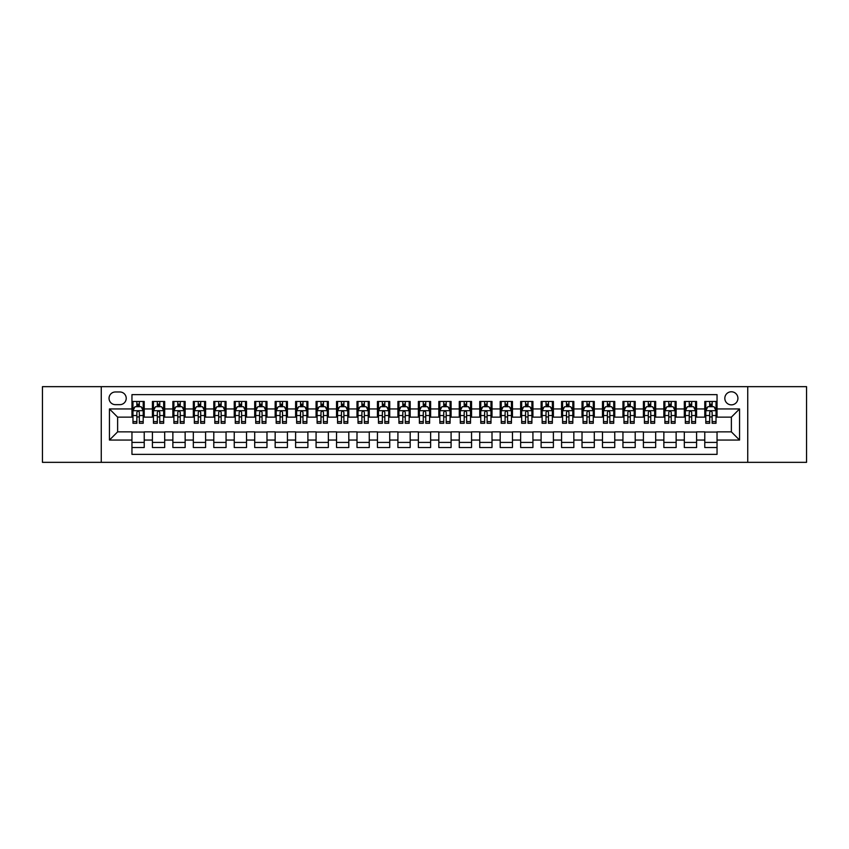 <?xml version="1.0" encoding="UTF-8"?>
<svg xmlns="http://www.w3.org/2000/svg" width="849" height="849" viewBox="0 0 849 849"><rect width="100%" height="100%" fill="white"/><g stroke="black" fill="none" stroke-linecap="round" stroke-linejoin="round"><path stroke-width="1.27" d="M731.371 391.771A6.548 6.548 0 0 0 724.823 398.319A6.548 6.548 0 0 0 731.371 404.856A6.548 6.548 0 0 0 737.919 398.319A6.548 6.548 0 0 0 731.371 391.771M747.736 462.344L806.55 462.344L806.55 386.656L747.736 386.656L747.736 462.344L101.264 462.344L101.264 386.656L42.45 386.656L42.45 462.344L101.264 462.344M717.044 401.481L704.776 401.481L704.776 408.953L696.594 408.953L696.594 417.135L704.776 417.135L704.776 408.953M696.594 408.953L696.594 401.481L684.315 401.481L684.315 408.953L676.133 408.953L676.133 417.135L684.315 417.135L684.315 408.953M676.133 408.953L676.133 401.481L663.854 401.481L663.854 408.953L655.672 408.953L655.672 417.135L663.854 417.135L663.854 408.953M655.672 408.953L655.672 401.481L643.404 401.481L643.404 408.953L635.211 408.953L635.211 417.135L643.404 417.135L643.404 408.953M635.211 408.953L635.211 401.481L622.943 401.481L622.943 408.953L614.761 408.953L614.761 417.135L622.943 417.135L622.943 408.953M614.761 408.953L614.761 401.481L602.482 401.481L602.482 408.953L594.3 408.953L594.3 417.135L602.482 417.135L602.482 408.953M594.3 408.953L594.3 401.481L582.021 401.481L582.021 408.953L573.839 408.953L573.839 417.135L582.021 417.135L582.021 408.953M573.839 408.953L573.839 401.481L561.571 401.481L561.571 408.953L553.389 408.953L553.389 417.135L561.571 417.135L561.571 408.953M553.389 408.953L553.389 401.481L541.11 401.481L541.11 408.953L532.928 408.953L532.928 417.135L541.11 417.135L541.11 408.953M532.928 408.953L532.928 401.481L520.649 401.481L520.649 408.953L512.467 408.953L512.467 417.135L520.649 417.135L520.649 408.953M512.467 408.953L512.467 401.481L500.199 401.481L500.199 408.953L492.006 408.953L492.006 417.135L500.199 417.135L500.199 408.953M492.006 408.953L492.006 401.481L479.738 401.481L479.738 408.953L471.556 408.953L471.556 417.135L479.738 417.135L479.738 408.953M471.556 408.953L471.556 401.481L459.277 401.481L459.277 408.953L451.095 408.953L451.095 417.135L459.277 417.135L459.277 408.953M451.095 408.953L451.095 401.481L438.816 401.481L438.816 408.953L430.634 408.953L430.634 417.135L438.816 417.135L438.816 408.953M430.634 408.953L430.634 401.481L418.366 401.481L418.366 408.953L410.184 408.953L410.184 417.135L418.366 417.135L418.366 408.953M410.184 408.953L410.184 401.481L397.905 401.481L397.905 408.953L389.723 408.953L389.723 417.135L397.905 417.135L397.905 408.953M389.723 408.953L389.723 401.481L377.444 401.481L377.444 408.953L369.262 408.953L369.262 417.135L377.444 417.135L377.444 408.953M369.262 408.953L369.262 401.481L356.994 401.481L356.994 408.953L348.801 408.953L348.801 417.135L356.994 417.135L356.994 408.953M348.801 408.953L348.801 401.481L336.533 401.481L336.533 408.953L328.351 408.953L328.351 417.135L336.533 417.135L336.533 408.953M328.351 408.953L328.351 401.481L316.072 401.481L316.072 408.953L307.89 408.953L307.89 417.135L316.072 417.135L316.072 408.953M307.89 408.953L307.89 401.481L295.611 401.481L295.611 408.953L287.429 408.953L287.429 417.135L295.611 417.135L295.611 408.953M287.429 408.953L287.429 401.481L275.161 401.481L275.161 408.953L266.979 408.953L266.979 417.135L275.161 417.135L275.161 408.953M266.979 408.953L266.979 401.481L254.7 401.481L254.7 408.953L246.518 408.953L246.518 417.135L254.7 417.135L254.7 408.953M246.518 408.953L246.518 401.481L234.239 401.481L234.239 408.953L226.057 408.953L226.057 417.135L234.239 417.135L234.239 408.953M226.057 408.953L226.057 401.481L213.789 401.481L213.789 408.953L205.596 408.953L205.596 417.135L213.789 417.135L213.789 408.953M205.596 408.953L205.596 401.481L193.328 401.481L193.328 408.953L185.146 408.953L185.146 417.135L193.328 417.135L193.328 408.953M185.146 408.953L185.146 401.481L172.867 401.481L172.867 408.953L164.685 408.953L164.685 417.135L172.867 417.135L172.867 408.953M164.685 408.953L164.685 401.481L152.406 401.481L152.406 417.135L144.224 417.135L144.224 401.481L131.956 401.481M131.956 447.519L144.224 447.519L144.224 431.865L152.406 431.865L152.406 447.519L164.685 447.519L164.685 431.865L172.867 431.865L172.867 440.047L164.685 440.047M172.867 440.047L172.867 447.519L185.146 447.519L185.146 431.865L193.328 431.865L193.328 440.047L185.146 440.047M193.328 440.047L193.328 447.519L205.596 447.519L205.596 431.865L213.789 431.865L213.789 440.047L205.596 440.047M213.789 440.047L213.789 447.519L226.057 447.519L226.057 431.865L234.239 431.865L234.239 440.047L226.057 440.047M234.239 440.047L234.239 447.519L246.518 447.519L246.518 431.865L254.7 431.865L254.7 440.047L246.518 440.047M254.7 440.047L254.7 447.519L266.979 447.519L266.979 431.865L275.161 431.865L275.161 440.047L266.979 440.047M275.161 440.047L275.161 447.519L287.429 447.519L287.429 431.865L295.611 431.865L295.611 440.047L287.429 440.047M295.611 440.047L295.611 447.519L307.89 447.519L307.89 431.865L316.072 431.865L316.072 440.047L307.89 440.047M316.072 440.047L316.072 447.519L328.351 447.519L328.351 431.865L336.533 431.865L336.533 440.047L328.351 440.047M336.533 440.047L336.533 447.519L348.801 447.519L348.801 431.865L356.994 431.865L356.994 440.047L348.801 440.047M356.994 440.047L356.994 447.519L369.262 447.519L369.262 431.865L377.444 431.865L377.444 440.047L369.262 440.047M377.444 440.047L377.444 447.519L389.723 447.519L389.723 431.865L397.905 431.865L397.905 440.047L389.723 440.047M397.905 440.047L397.905 447.519L410.184 447.519L410.184 431.865L418.366 431.865L418.366 440.047L410.184 440.047M418.366 440.047L418.366 447.519L430.634 447.519L430.634 431.865L438.816 431.865L438.816 440.047L430.634 440.047M438.816 440.047L438.816 447.519L451.095 447.519L451.095 431.865L459.277 431.865L459.277 440.047L451.095 440.047M459.277 440.047L459.277 447.519L471.556 447.519L471.556 431.865L479.738 431.865L479.738 440.047L471.556 440.047M479.738 440.047L479.738 447.519L492.006 447.519L492.006 431.865L500.199 431.865L500.199 440.047L492.006 440.047M500.199 440.047L500.199 447.519L512.467 447.519L512.467 431.865L520.649 431.865L520.649 440.047L512.467 440.047M520.649 440.047L520.649 447.519L532.928 447.519L532.928 431.865L541.11 431.865L541.11 440.047L532.928 440.047M541.11 440.047L541.11 447.519L553.389 447.519L553.389 431.865L561.571 431.865L561.571 440.047L553.389 440.047M561.571 440.047L561.571 447.519L573.839 447.519L573.839 431.865L582.021 431.865L582.021 440.047L573.839 440.047M582.021 440.047L582.021 447.519L594.3 447.519L594.3 431.865L602.482 431.865L602.482 440.047L594.3 440.047M602.482 440.047L602.482 447.519L614.761 447.519L614.761 431.865L622.943 431.865L622.943 440.047L614.761 440.047M622.943 440.047L622.943 447.519L635.211 447.519L635.211 431.865L643.404 431.865L643.404 440.047L635.211 440.047M643.404 440.047L643.404 447.519L655.672 447.519L655.672 431.865L663.854 431.865L663.854 440.047L655.672 440.047M663.854 440.047L663.854 447.519L676.133 447.519L676.133 431.865L684.315 431.865L684.315 440.047L676.133 440.047M684.315 440.047L684.315 447.519L696.594 447.519L696.594 431.865L704.776 431.865L704.776 440.047L696.594 440.047M115.379 404.655L119.879 404.655A6.346 6.346 0 0 0 126.225 398.319A6.346 6.346 0 0 0 119.879 391.973L115.379 391.973A6.346 6.346 0 0 0 109.043 398.319A6.346 6.346 0 0 0 115.379 404.655M747.736 386.656L101.264 386.656M717.044 408.953L717.044 394.636L131.956 394.636L131.956 417.135L117.629 417.135L117.629 431.865L131.956 431.865L131.956 454.364L717.044 454.364L717.044 431.865L731.371 431.865L731.371 417.135L717.044 417.135L717.044 408.953L739.553 408.953L739.553 440.047L717.044 440.047M131.956 440.047L109.447 440.047L109.447 408.953L131.956 408.953M704.776 440.047L704.776 447.519L717.044 447.519M131.956 406.597L132.975 406.597M136.859 406.597L139.321 406.597M143.205 406.597L144.224 406.597M131.956 416.933L132.975 416.933M136.859 416.933L139.321 416.933M143.205 416.933L144.224 416.933M131.956 432.067L144.224 432.067M131.956 442.403L144.224 442.403M152.406 416.933L153.436 416.933M157.32 416.933L159.771 416.933M163.666 416.933L164.685 416.933M152.406 406.597L153.436 406.597M157.32 406.597L159.771 406.597M163.666 406.597L164.685 406.597M152.406 432.067L164.685 432.067M152.406 442.403L164.685 442.403M172.867 432.067L185.146 432.067M172.867 442.403L185.146 442.403M172.867 406.597L173.896 406.597M177.781 406.597L180.232 406.597M184.116 406.597L185.146 406.597M172.867 416.933L173.896 416.933M177.781 416.933L180.232 416.933M184.116 416.933L185.146 416.933M193.328 432.067L205.596 432.067M193.328 442.403L205.596 442.403M193.328 406.597L194.347 406.597M198.242 406.597L200.693 406.597M204.577 406.597L205.596 406.597M193.328 416.933L194.347 416.933M198.242 416.933L200.693 416.933M204.577 416.933L205.596 416.933M213.789 432.067L226.057 432.067M213.789 442.403L226.057 442.403M213.789 406.597L214.808 406.597M218.692 406.597L221.154 406.597M225.038 406.597L226.057 406.597M213.789 416.933L214.808 416.933M218.692 416.933L221.154 416.933M225.038 416.933L226.057 416.933M234.239 432.067L246.518 432.067M234.239 442.403L246.518 442.403M234.239 406.597L235.269 406.597M239.153 406.597L241.604 406.597M245.499 406.597L246.518 406.597M234.239 416.933L235.269 416.933M239.153 416.933L241.604 416.933M245.499 416.933L246.518 416.933M254.7 432.067L266.979 432.067M254.7 442.403L266.979 442.403M254.7 406.597L255.719 406.597M259.614 406.597L262.065 406.597M265.949 406.597L266.979 406.597M254.7 416.933L255.719 416.933M259.614 416.933L262.065 416.933M265.949 416.933L266.979 416.933M275.161 432.067L287.429 432.067M275.161 442.403L287.429 442.403M275.161 406.597L276.18 406.597M280.064 406.597L282.526 406.597M286.41 406.597L287.429 406.597M275.161 416.933L276.18 416.933M280.064 416.933L282.526 416.933M286.41 416.933L287.429 416.933M295.611 432.067L307.89 432.067M295.611 442.403L307.89 442.403M295.611 406.597L296.641 406.597M300.525 406.597L302.976 406.597M306.871 406.597L307.89 406.597M295.611 416.933L296.641 416.933M300.525 416.933L302.976 416.933M306.871 416.933L307.89 416.933M316.072 432.067L328.351 432.067M316.072 442.403L328.351 442.403M316.072 406.597L317.102 406.597M320.986 406.597L323.437 406.597M327.321 406.597L328.351 406.597M316.072 416.933L317.102 416.933M320.986 416.933L323.437 416.933M327.321 416.933L328.351 416.933M336.533 432.067L348.801 432.067M336.533 442.403L348.801 442.403M336.533 406.597L337.552 406.597M341.436 406.597L343.898 406.597M347.782 406.597L348.801 406.597M336.533 416.933L337.552 416.933M341.436 416.933L343.898 416.933M347.782 416.933L348.801 416.933M356.994 432.067L369.262 432.067M356.994 442.403L369.262 442.403M356.994 406.597L358.013 406.597M361.897 406.597L364.359 406.597M368.243 406.597L369.262 406.597M356.994 416.933L358.013 416.933M361.897 416.933L364.359 416.933M368.243 416.933L369.262 416.933M377.444 432.067L389.723 432.067M377.444 442.403L389.723 442.403M377.444 406.597L378.474 406.597M382.358 406.597L384.809 406.597M388.704 406.597L389.723 406.597M377.444 416.933L378.474 416.933M382.358 416.933L384.809 416.933M388.704 416.933L389.723 416.933M397.905 432.067L410.184 432.067M397.905 442.403L410.184 442.403M397.905 406.597L398.924 406.597M402.819 406.597L405.27 406.597M409.154 406.597L410.184 406.597M397.905 416.933L398.924 416.933M402.819 416.933L405.27 416.933M409.154 416.933L410.184 416.933M418.366 432.067L430.634 432.067M418.366 442.403L430.634 442.403M418.366 406.597L419.385 406.597M423.269 406.597L425.731 406.597M429.615 406.597L430.634 406.597M418.366 416.933L419.385 416.933M423.269 416.933L425.731 416.933M429.615 416.933L430.634 416.933M438.816 432.067L451.095 432.067M438.816 442.403L451.095 442.403M438.816 406.597L439.846 406.597M443.73 406.597L446.181 406.597M450.076 406.597L451.095 406.597M438.816 416.933L439.846 416.933M443.73 416.933L446.181 416.933M450.076 416.933L451.095 416.933M459.277 432.067L471.556 432.067M459.277 442.403L471.556 442.403M459.277 406.597L460.296 406.597M464.191 406.597L466.642 406.597M470.526 406.597L471.556 406.597M459.277 416.933L460.296 416.933M464.191 416.933L466.642 416.933M470.526 416.933L471.556 416.933M479.738 432.067L492.006 432.067M479.738 442.403L492.006 442.403M479.738 406.597L480.757 406.597M484.641 406.597L487.103 406.597M490.987 406.597L492.006 406.597M479.738 416.933L480.757 416.933M484.641 416.933L487.103 416.933M490.987 416.933L492.006 416.933M500.199 432.067L512.467 432.067M500.199 442.403L512.467 442.403M500.199 406.597L501.218 406.597M505.102 406.597L507.564 406.597M511.448 406.597L512.467 406.597M500.199 416.933L501.218 416.933M505.102 416.933L507.564 416.933M511.448 416.933L512.467 416.933M520.649 432.067L532.928 432.067M520.649 442.403L532.928 442.403M520.649 406.597L521.679 406.597M525.563 406.597L528.014 406.597M531.899 406.597L532.928 406.597M520.649 416.933L521.679 416.933M525.563 416.933L528.014 416.933M531.899 416.933L532.928 416.933M541.11 432.067L553.389 432.067M541.11 442.403L553.389 442.403M541.11 406.597L542.129 406.597M546.024 406.597L548.475 406.597M552.359 406.597L553.389 406.597M541.11 416.933L542.129 416.933M546.024 416.933L548.475 416.933M552.359 416.933L553.389 416.933M561.571 432.067L573.839 432.067M561.571 442.403L573.839 442.403M561.571 406.597L562.59 406.597M566.474 406.597L568.936 406.597M572.82 406.597L573.839 406.597M561.571 416.933L562.59 416.933M566.474 416.933L568.936 416.933M572.82 416.933L573.839 416.933M582.021 432.067L594.3 432.067M582.021 442.403L594.3 442.403M582.021 406.597L583.051 406.597M586.935 406.597L589.386 406.597M593.281 406.597L594.3 406.597M582.021 416.933L583.051 416.933M586.935 416.933L589.386 416.933M593.281 416.933L594.3 416.933M602.482 432.067L614.761 432.067M602.482 442.403L614.761 442.403M602.482 406.597L603.501 406.597M607.396 406.597L609.847 406.597M613.731 406.597L614.761 406.597M602.482 416.933L603.501 416.933M607.396 416.933L609.847 416.933M613.731 416.933L614.761 416.933M622.943 432.067L635.211 432.067M622.943 442.403L635.211 442.403M622.943 406.597L623.962 406.597M627.846 406.597L630.308 406.597M634.192 406.597L635.211 406.597M622.943 416.933L623.962 416.933M627.846 416.933L630.308 416.933M634.192 416.933L635.211 416.933M643.404 432.067L655.672 432.067M643.404 442.403L655.672 442.403M643.404 406.597L644.423 406.597M648.307 406.597L650.759 406.597M654.653 406.597L655.672 406.597M643.404 416.933L644.423 416.933M648.307 416.933L650.759 416.933M654.653 416.933L655.672 416.933M663.854 432.067L676.133 432.067M663.854 442.403L676.133 442.403M663.854 406.597L664.884 406.597M668.768 406.597L671.219 406.597M675.104 406.597L676.133 406.597M663.854 416.933L664.884 416.933M668.768 416.933L671.219 416.933M675.104 416.933L676.133 416.933M684.315 432.067L696.594 432.067M684.315 442.403L696.594 442.403M684.315 406.597L685.334 406.597M689.229 406.597L691.68 406.597M695.564 406.597L696.594 406.597M684.315 416.933L685.334 416.933M689.229 416.933L691.68 416.933M695.564 416.933L696.594 416.933M704.776 432.067L717.044 432.067M704.776 442.403L717.044 442.403M704.776 406.597L705.795 406.597M709.679 406.597L712.141 406.597M716.025 406.597L717.044 406.597M704.776 416.933L705.795 416.933M709.679 416.933L712.141 416.933M716.025 416.933L717.044 416.933M117.629 417.135L109.447 408.953M117.629 431.865L109.447 440.047M739.553 408.953L731.371 417.135M739.553 440.047L731.371 431.865M139.321 404.145L136.859 404.145M143.205 421.603L139.321 421.603L139.321 423.269L143.205 423.269L143.205 410.789L141.157 406.703L135.023 406.703L132.975 410.789L132.975 423.269L136.859 423.269L136.859 421.603L132.975 421.603M132.975 410.789L132.975 401.481M143.205 410.789L143.205 401.481M136.859 406.703L136.859 401.481M139.321 401.481L139.321 406.703M139.321 421.603L139.321 412.327C138.504 410.746 137.687 410.746 136.859 412.327L136.859 421.603M159.771 404.145L157.32 404.145M163.666 421.603L159.771 421.603L159.771 423.269L163.666 423.269L163.666 410.789L161.618 406.703L155.484 406.703L153.436 410.789L153.436 423.269L157.32 423.269L157.32 421.603L153.436 421.603M153.436 410.789L153.436 401.481M163.666 410.789L163.666 401.481M157.32 406.703L157.32 401.481M159.771 401.481L159.771 406.703M159.771 421.603L159.771 412.327C158.954 410.746 158.137 410.746 157.32 412.327L157.32 421.603M180.232 404.145L177.781 404.145M184.116 421.603L180.232 421.603L180.232 423.269L184.116 423.269L184.116 410.789L182.079 406.703L175.934 406.703L173.896 410.789L173.896 423.269L177.781 423.269L177.781 421.603L173.896 421.603M173.896 410.789L173.896 401.481M184.116 410.789L184.116 401.481M177.781 406.703L177.781 401.481M180.232 401.481L180.232 406.703M180.232 421.603L180.232 412.327C179.415 410.746 178.598 410.746 177.781 412.327L177.781 421.603M200.693 404.145L198.242 404.145M204.577 421.603L200.693 421.603L200.693 423.269L204.577 423.269L204.577 410.789L202.529 406.703L196.395 406.703L194.347 410.789L194.347 423.269L198.242 423.269L198.242 421.603L194.347 421.603M194.347 410.789L194.347 401.481M204.577 410.789L204.577 401.481M198.242 406.703L198.242 401.481M200.693 401.481L200.693 406.703M200.693 421.603L200.693 412.327C199.876 410.746 199.059 410.746 198.242 412.327L198.242 421.603M221.154 404.145L218.692 404.145M225.038 421.603L221.154 421.603L221.154 423.269L225.038 423.269L225.038 410.789L222.99 406.703L216.856 406.703L214.808 410.789L214.808 423.269L218.692 423.269L218.692 421.603L214.808 421.603M214.808 410.789L214.808 401.481M225.038 410.789L225.038 401.481M218.692 406.703L218.692 401.481M221.154 401.481L221.154 406.703M221.154 421.603L221.154 412.327C220.337 410.746 219.509 410.746 218.692 412.327L218.692 421.603M241.604 404.145L239.153 404.145M245.499 421.603L241.604 421.603L241.604 423.269L245.499 423.269L245.499 410.789L243.451 406.703L237.306 406.703L235.269 410.789L235.269 423.269L239.153 423.269L239.153 421.603L235.269 421.603M235.269 410.789L235.269 401.481M245.499 410.789L245.499 401.481M239.153 406.703L239.153 401.481M241.604 401.481L241.604 406.703M241.604 421.603L241.604 412.327C240.787 410.746 239.97 410.746 239.153 412.327L239.153 421.603M262.065 404.145L259.614 404.145M265.949 421.603L262.065 421.603L262.065 423.269L265.949 423.269L265.949 410.789L263.901 406.703L257.767 406.703L255.719 410.789L255.719 423.269L259.614 423.269L259.614 421.603L255.719 421.603M255.719 410.789L255.719 401.481M265.949 410.789L265.949 401.481M259.614 406.703L259.614 401.481M262.065 401.481L262.065 406.703M262.065 421.603L262.065 412.327C261.248 410.746 260.431 410.746 259.614 412.327L259.614 421.603M282.526 404.145L280.064 404.145M286.41 421.603L282.526 421.603L282.526 423.269L286.41 423.269L286.41 410.789L284.362 406.703L278.228 406.703L276.18 410.789L276.18 423.269L280.064 423.269L280.064 421.603L276.18 421.603M276.18 410.789L276.18 401.481M286.41 410.789L286.41 401.481M280.064 406.703L280.064 401.481M282.526 401.481L282.526 406.703M282.526 421.603L282.526 412.327C281.709 410.746 280.892 410.746 280.064 412.327L280.064 421.603M302.976 404.145L300.525 404.145M306.871 421.603L302.976 421.603L302.976 423.269L306.871 423.269L306.871 410.789L304.823 406.703L298.689 406.703L296.641 410.789L296.641 423.269L300.525 423.269L300.525 421.603L296.641 421.603M296.641 410.789L296.641 401.481M306.871 410.789L306.871 401.481M300.525 406.703L300.525 401.481M302.976 401.481L302.976 406.703M302.976 421.603L302.976 412.327C302.159 410.746 301.342 410.746 300.525 412.327L300.525 421.603M323.437 404.145L320.986 404.145M327.321 421.603L323.437 421.603L323.437 423.269L327.321 423.269L327.321 410.789L325.284 406.703L319.139 406.703L317.102 410.789L317.102 423.269L320.986 423.269L320.986 421.603L317.102 421.603M317.102 410.789L317.102 401.481M327.321 410.789L327.321 401.481M320.986 406.703L320.986 401.481M323.437 401.481L323.437 406.703M323.437 421.603L323.437 412.327C322.62 410.746 321.803 410.746 320.986 412.327L320.986 421.603M343.898 404.145L341.436 404.145M347.782 421.603L343.898 421.603L343.898 423.269L347.782 423.269L347.782 410.789L345.734 406.703L339.6 406.703L337.552 410.789L337.552 423.269L341.436 423.269L341.436 421.603L337.552 421.603M337.552 410.789L337.552 401.481M347.782 410.789L347.782 401.481M341.436 406.703L341.436 401.481M343.898 401.481L343.898 406.703M343.898 421.603L343.898 412.327C343.081 410.746 342.264 410.746 341.436 412.327L341.436 421.603M364.359 404.145L361.897 404.145M368.243 421.603L364.359 421.603L364.359 423.269L368.243 423.269L368.243 410.789L366.195 406.703L360.061 406.703L358.013 410.789L358.013 423.269L361.897 423.269L361.897 421.603L358.013 421.603M358.013 410.789L358.013 401.481M368.243 410.789L368.243 401.481M361.897 406.703L361.897 401.481M364.359 401.481L364.359 406.703M364.359 421.603L364.359 412.327C363.542 410.746 362.714 410.746 361.897 412.327L361.897 421.603M384.809 404.145L382.358 404.145M388.704 421.603L384.809 421.603L384.809 423.269L388.704 423.269L388.704 410.789L386.656 406.703L380.511 406.703L378.474 410.789L378.474 423.269L382.358 423.269L382.358 421.603L378.474 421.603M378.474 410.789L378.474 401.481M388.704 410.789L388.704 401.481M382.358 406.703L382.358 401.481M384.809 401.481L384.809 406.703M384.809 421.603L384.809 412.327C383.992 410.746 383.175 410.746 382.358 412.327L382.358 421.603M405.27 404.145L402.819 404.145M409.154 421.603L405.27 421.603L405.27 423.269L409.154 423.269L409.154 410.789L407.106 406.703L400.972 406.703L398.924 410.789L398.924 423.269L402.819 423.269L402.819 421.603L398.924 421.603M398.924 410.789L398.924 401.481M409.154 410.789L409.154 401.481M402.819 406.703L402.819 401.481M405.27 401.481L405.27 406.703M405.27 421.603L405.27 412.327C404.453 410.746 403.636 410.746 402.819 412.327L402.819 421.603M425.731 404.145L423.269 404.145M429.615 421.603L425.731 421.603L425.731 423.269L429.615 423.269L429.615 410.789L427.567 406.703L421.433 406.703L419.385 410.789L419.385 423.269L423.269 423.269L423.269 421.603L419.385 421.603M419.385 410.789L419.385 401.481M429.615 410.789L429.615 401.481M423.269 406.703L423.269 401.481M425.731 401.481L425.731 406.703M425.731 421.603L425.731 412.327C424.914 410.746 424.097 410.746 423.269 412.327L423.269 421.603M446.181 404.145L443.73 404.145M450.076 421.603L446.181 421.603L446.181 423.269L450.076 423.269L450.076 410.789L448.028 406.703L441.894 406.703L439.846 410.789L439.846 423.269L443.73 423.269L443.73 421.603L439.846 421.603M439.846 410.789L439.846 401.481M450.076 410.789L450.076 401.481M443.73 406.703L443.73 401.481M446.181 401.481L446.181 406.703M446.181 421.603L446.181 412.327C445.364 410.746 444.547 410.746 443.73 412.327L443.73 421.603M466.642 404.145L464.191 404.145M470.526 421.603L466.642 421.603L466.642 423.269L470.526 423.269L470.526 410.789L468.489 406.703L462.344 406.703L460.296 410.789L460.296 423.269L464.191 423.269L464.191 421.603L460.296 421.603M460.296 410.789L460.296 401.481M470.526 410.789L470.526 401.481M464.191 406.703L464.191 401.481M466.642 401.481L466.642 406.703M466.642 421.603L466.642 412.327C465.825 410.746 465.008 410.746 464.191 412.327L464.191 421.603M487.103 404.145L484.641 404.145M490.987 421.603L487.103 421.603L487.103 423.269L490.987 423.269L490.987 410.789L488.939 406.703L482.805 406.703L480.757 410.789L480.757 423.269L484.641 423.269L484.641 421.603L480.757 421.603M480.757 410.789L480.757 401.481M490.987 410.789L490.987 401.481M484.641 406.703L484.641 401.481M487.103 401.481L487.103 406.703M487.103 421.603L487.103 412.327C486.286 410.746 485.469 410.746 484.641 412.327L484.641 421.603M507.564 404.145L505.102 404.145M511.448 421.603L507.564 421.603L507.564 423.269L511.448 423.269L511.448 410.789L509.4 406.703L503.266 406.703L501.218 410.789L501.218 423.269L505.102 423.269L505.102 421.603L501.218 421.603M501.218 410.789L501.218 401.481M511.448 410.789L511.448 401.481M505.102 406.703L505.102 401.481M507.564 401.481L507.564 406.703M507.564 421.603L507.564 412.327C506.747 410.746 505.919 410.746 505.102 412.327L505.102 421.603M528.014 404.145L525.563 404.145M531.899 421.603L528.014 421.603L528.014 423.269L531.899 423.269L531.899 410.789L529.861 406.703L523.716 406.703L521.679 410.789L521.679 423.269L525.563 423.269L525.563 421.603L521.679 421.603M521.679 410.789L521.679 401.481M531.899 410.789L531.899 401.481M525.563 406.703L525.563 401.481M528.014 401.481L528.014 406.703M528.014 421.603L528.014 412.327C527.197 410.746 526.38 410.746 525.563 412.327L525.563 421.603M548.475 404.145L546.024 404.145M552.359 421.603L548.475 421.603L548.475 423.269L552.359 423.269L552.359 410.789L550.311 406.703L544.177 406.703L542.129 410.789L542.129 423.269L546.024 423.269L546.024 421.603L542.129 421.603M542.129 410.789L542.129 401.481M552.359 410.789L552.359 401.481M546.024 406.703L546.024 401.481M548.475 401.481L548.475 406.703M548.475 421.603L548.475 412.327C547.658 410.746 546.841 410.746 546.024 412.327L546.024 421.603M568.936 404.145L566.474 404.145M572.82 421.603L568.936 421.603L568.936 423.269L572.82 423.269L572.82 410.789L570.772 406.703L564.638 406.703L562.59 410.789L562.59 423.269L566.474 423.269L566.474 421.603L562.59 421.603M562.59 410.789L562.59 401.481M572.82 410.789L572.82 401.481M566.474 406.703L566.474 401.481M568.936 401.481L568.936 406.703M568.936 421.603L568.936 412.327C568.119 410.746 567.302 410.746 566.474 412.327L566.474 421.603M589.386 404.145L586.935 404.145M593.281 421.603L589.386 421.603L589.386 423.269L593.281 423.269L593.281 410.789L591.233 406.703L585.099 406.703L583.051 410.789L583.051 423.269L586.935 423.269L586.935 421.603L583.051 421.603M583.051 410.789L583.051 401.481M593.281 410.789L593.281 401.481M586.935 406.703L586.935 401.481M589.386 401.481L589.386 406.703M589.386 421.603L589.386 412.327C588.569 410.746 587.752 410.746 586.935 412.327L586.935 421.603M609.847 404.145L607.396 404.145M613.731 421.603L609.847 421.603L609.847 423.269L613.731 423.269L613.731 410.789L611.694 406.703L605.549 406.703L603.501 410.789L603.501 423.269L607.396 423.269L607.396 421.603L603.501 421.603M603.501 410.789L603.501 401.481M613.731 410.789L613.731 401.481M607.396 406.703L607.396 401.481M609.847 401.481L609.847 406.703M609.847 421.603L609.847 412.327C609.03 410.746 608.213 410.746 607.396 412.327L607.396 421.603M630.308 404.145L627.846 404.145M634.192 421.603L630.308 421.603L630.308 423.269L634.192 423.269L634.192 410.789L632.144 406.703L626.01 406.703L623.962 410.789L623.962 423.269L627.846 423.269L627.846 421.603L623.962 421.603M623.962 410.789L623.962 401.481M634.192 410.789L634.192 401.481M627.846 406.703L627.846 401.481M630.308 401.481L630.308 406.703M630.308 421.603L630.308 412.327C629.491 410.746 628.674 410.746 627.846 412.327L627.846 421.603M650.759 404.145L648.307 404.145M654.653 421.603L650.759 421.603L650.759 423.269L654.653 423.269L654.653 410.789L652.605 406.703L646.471 406.703L644.423 410.789L644.423 423.269L648.307 423.269L648.307 421.603L644.423 421.603M644.423 410.789L644.423 401.481M654.653 410.789L654.653 401.481M648.307 406.703L648.307 401.481M650.759 401.481L650.759 406.703M650.759 421.603L650.759 412.327C649.941 410.746 649.124 410.746 648.307 412.327L648.307 421.603M671.219 404.145L668.768 404.145M675.104 421.603L671.219 421.603L671.219 423.269L675.104 423.269L675.104 410.789L673.066 406.703L666.921 406.703L664.884 410.789L664.884 423.269L668.768 423.269L668.768 421.603L664.884 421.603M664.884 410.789L664.884 401.481M675.104 410.789L675.104 401.481M668.768 406.703L668.768 401.481M671.219 401.481L671.219 406.703M671.219 421.603L671.219 412.327C670.402 410.746 669.585 410.746 668.768 412.327L668.768 421.603M691.68 404.145L689.229 404.145M695.564 421.603L691.68 421.603L691.68 423.269L695.564 423.269L695.564 410.789L693.516 406.703L687.382 406.703L685.334 410.789L685.334 423.269L689.229 423.269L689.229 421.603L685.334 421.603M685.334 410.789L685.334 401.481M695.564 410.789L695.564 401.481M689.229 406.703L689.229 401.481M691.68 401.481L691.68 406.703M691.68 421.603L691.68 412.327C690.863 410.746 690.046 410.746 689.229 412.327L689.229 421.603M712.141 404.145L709.679 404.145M716.025 421.603L712.141 421.603L712.141 423.269L716.025 423.269L716.025 410.789L713.977 406.703L707.843 406.703L705.795 410.789L705.795 423.269L709.679 423.269L709.679 421.603L705.795 421.603M705.795 410.789L705.795 401.481M716.025 410.789L716.025 401.481M709.679 406.703L709.679 401.481M712.141 401.481L712.141 406.703M712.141 421.603L712.141 412.327C711.324 410.746 710.507 410.746 709.679 412.327L709.679 421.603M152.406 440.047L144.224 440.047M152.406 408.953L144.224 408.953M143.152 410.693L133.028 410.693M132.975 407.828L134.46 407.828M141.719 407.828L143.205 407.828M136.859 415.532L132.975 415.532M143.205 415.532L139.321 415.532M139.321 405.451L136.859 405.451M163.613 410.693L153.489 410.693M153.436 407.828L154.921 407.828M162.18 407.828L163.666 407.828M157.32 415.532L153.436 415.532M163.666 415.532L159.771 415.532M159.771 405.451L157.32 405.451M184.074 410.693L173.939 410.693M173.896 407.828L175.372 407.828M182.641 407.828L184.116 407.828M177.781 415.532L173.896 415.532M184.116 415.532L180.232 415.532M180.232 405.451L177.781 405.451M204.524 410.693L194.4 410.693M194.347 407.828L195.832 407.828M203.091 407.828L204.577 407.828M198.242 415.532L194.347 415.532M204.577 415.532L200.693 415.532M200.693 405.451L198.242 405.451M224.985 410.693L214.861 410.693M214.808 407.828L216.293 407.828M223.552 407.828L225.038 407.828M218.692 415.532L214.808 415.532M225.038 415.532L221.154 415.532M221.154 405.451L218.692 405.451M245.446 410.693L235.311 410.693M235.269 407.828L236.744 407.828M244.013 407.828L245.499 407.828M239.153 415.532L235.269 415.532M245.499 415.532L241.604 415.532M241.604 405.451L239.153 405.451M265.896 410.693L255.772 410.693M255.719 407.828L257.205 407.828M264.474 407.828L265.949 407.828M259.614 415.532L255.719 415.532M265.949 415.532L262.065 415.532M262.065 405.451L259.614 405.451M286.357 410.693L276.233 410.693M276.18 407.828L277.665 407.828M284.924 407.828L286.41 407.828M280.064 415.532L276.18 415.532M286.41 415.532L282.526 415.532M282.526 405.451L280.064 405.451M306.818 410.693L296.694 410.693M296.641 407.828L298.126 407.828M305.385 407.828L306.871 407.828M300.525 415.532L296.641 415.532M306.871 415.532L302.976 415.532M302.976 405.451L300.525 405.451M327.279 410.693L317.144 410.693M317.102 407.828L318.577 407.828M325.846 407.828L327.321 407.828M320.986 415.532L317.102 415.532M327.321 415.532L323.437 415.532M323.437 405.451L320.986 405.451M347.729 410.693L337.605 410.693M337.552 407.828L339.038 407.828M346.296 407.828L347.782 407.828M341.436 415.532L337.552 415.532M347.782 415.532L343.898 415.532M343.898 405.451L341.436 405.451M368.19 410.693L358.066 410.693M358.013 407.828L359.498 407.828M366.757 407.828L368.243 407.828M361.897 415.532L358.013 415.532M368.243 415.532L364.359 415.532M364.359 405.451L361.897 405.451M388.651 410.693L378.516 410.693M378.474 407.828L379.949 407.828M387.218 407.828L388.704 407.828M382.358 415.532L378.474 415.532M388.704 415.532L384.809 415.532M384.809 405.451L382.358 405.451M409.101 410.693L398.977 410.693M398.924 407.828L400.41 407.828M407.669 407.828L409.154 407.828M402.819 415.532L398.924 415.532M409.154 415.532L405.27 415.532M405.27 405.451L402.819 405.451M429.562 410.693L419.438 410.693M419.385 407.828L420.871 407.828M428.129 407.828L429.615 407.828M423.269 415.532L419.385 415.532M429.615 415.532L425.731 415.532M425.731 405.451L423.269 405.451M450.023 410.693L439.899 410.693M439.846 407.828L441.331 407.828M448.59 407.828L450.076 407.828M443.73 415.532L439.846 415.532M450.076 415.532L446.181 415.532M446.181 405.451L443.73 405.451M470.484 410.693L460.349 410.693M460.296 407.828L461.782 407.828M469.051 407.828L470.526 407.828M464.191 415.532L460.296 415.532M470.526 415.532L466.642 415.532M466.642 405.451L464.191 405.451M490.934 410.693L480.81 410.693M480.757 407.828L482.243 407.828M489.502 407.828L490.987 407.828M484.641 415.532L480.757 415.532M490.987 415.532L487.103 415.532M487.103 405.451L484.641 405.451M511.395 410.693L501.271 410.693M501.218 407.828L502.704 407.828M509.962 407.828L511.448 407.828M505.102 415.532L501.218 415.532M511.448 415.532L507.564 415.532M507.564 405.451L505.102 405.451M531.856 410.693L521.721 410.693M521.679 407.828L523.154 407.828M530.423 407.828L531.899 407.828M525.563 415.532L521.679 415.532M531.899 415.532L528.014 415.532M528.014 405.451L525.563 405.451M552.306 410.693L542.182 410.693M542.129 407.828L543.615 407.828M550.874 407.828L552.359 407.828M546.024 415.532L542.129 415.532M552.359 415.532L548.475 415.532M548.475 405.451L546.024 405.451M572.767 410.693L562.643 410.693M562.59 407.828L564.076 407.828M571.335 407.828L572.82 407.828M566.474 415.532L562.59 415.532M572.82 415.532L568.936 415.532M568.936 405.451L566.474 405.451M593.228 410.693L583.104 410.693M583.051 407.828L584.526 407.828M591.795 407.828L593.281 407.828M586.935 415.532L583.051 415.532M593.281 415.532L589.386 415.532M589.386 405.451L586.935 405.451M613.689 410.693L603.554 410.693M603.501 407.828L604.987 407.828M612.256 407.828L613.731 407.828M607.396 415.532L603.501 415.532M613.731 415.532L609.847 415.532M609.847 405.451L607.396 405.451M634.139 410.693L624.015 410.693M623.962 407.828L625.448 407.828M632.707 407.828L634.192 407.828M627.846 415.532L623.962 415.532M634.192 415.532L630.308 415.532M630.308 405.451L627.846 405.451M654.6 410.693L644.476 410.693M644.423 407.828L645.909 407.828M653.168 407.828L654.653 407.828M648.307 415.532L644.423 415.532M654.653 415.532L650.759 415.532M650.759 405.451L648.307 405.451M675.061 410.693L664.926 410.693M664.884 407.828L666.359 407.828M673.628 407.828L675.104 407.828M668.768 415.532L664.884 415.532M675.104 415.532L671.219 415.532M671.219 405.451L668.768 405.451M695.511 410.693L685.387 410.693M685.334 407.828L686.82 407.828M694.079 407.828L695.564 407.828M689.229 415.532L685.334 415.532M695.564 415.532L691.68 415.532M691.68 405.451L689.229 405.451M715.972 410.693L705.848 410.693M705.795 407.828L707.281 407.828M714.54 407.828L716.025 407.828M709.679 415.532L705.795 415.532M716.025 415.532L712.141 415.532M712.141 405.451L709.679 405.451"/></g></svg>
